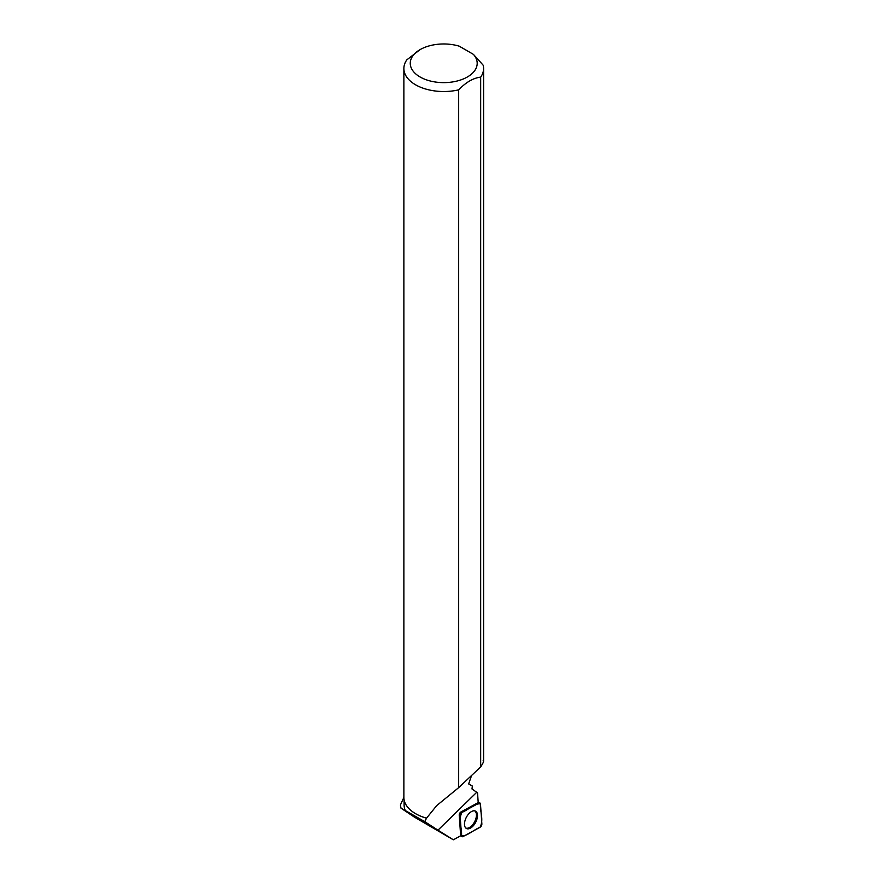 <?xml version="1.0" encoding="UTF-8"?>
<svg xmlns="http://www.w3.org/2000/svg" width="884" height="884" viewBox="0 0 884 884"><rect width="100%" height="100%" fill="white"/><g stroke="black" fill="none" stroke-linecap="round" stroke-linejoin="round"><path stroke-width="1.33" d="M460.122 815.766L461.514 835.667A2.53 1.37 117.4 0 0 461.934 836.584A2.53 1.37 117.4 0 0 463.039 836.551L480.034 827.302A2.53 1.37 117.4 0 0 481.868 823.888L480.476 803.987A2.53 1.37 117.4 0 0 479.868 802.97A2.53 1.37 117.4 0 0 478.951 803.114L461.956 812.352A2.53 1.37 117.4 0 0 460.122 815.766L459.227 815.17L460.619 835.06L461.514 835.667M475.57 822.474A9.801 5.282 117.4 0 0 475.294 811.026A9.801 5.282 117.4 0 0 466.421 817.181A9.801 5.282 117.4 0 0 466.277 828.407A9.801 5.282 117.4 0 0 475.57 822.474M460.619 835.06A2.365 1.282 -62.6 0 0 460.829 835.734L453.337 839.8L414.441 817.136L400.982 808.153L405.292 810.54A39.614 22.873 180 0 1 404.11 804.992L404.11 799.898M459.227 815.17A2.365 1.282 -62.6 0 1 460.951 811.965L461.956 812.352M478.951 803.114L477.946 802.727L460.951 811.965M477.946 802.727A2.365 1.282 -62.6 0 1 478.211 802.617L477.537 792.849L476.719 792.285L437.978 830.164L453.337 839.8M420.055 49.637A33.47 19.326 0 0 0 417.789 75.516A33.47 19.326 0 0 0 462.144 79.438A33.47 19.326 0 0 0 473.404 54.366L459.216 46.167A33.47 19.326 0 0 0 420.055 49.637L406.784 59.891A39.857 23.006 0 0 0 403.877 68.51A39.857 23.006 0 0 0 458.674 89.848L458.674 787.633L436.652 805.644L426.552 818.153L424.74 821.634L405.292 810.54M426.596 818.208A39.614 22.873 180 0 1 415.712 813.755A39.614 22.873 180 0 1 415.635 813.711M476.719 792.285L471.99 788.959L472.354 786.053L468.653 783.92L471.603 775.445M426.552 818.153A39.857 23.006 180 0 1 415.546 813.656A39.857 23.006 180 0 1 403.877 797.39L400.419 804.959L400.982 808.153L400.419 804.959M458.674 787.633L480.675 766.903C483.36 762.826 484.189 760.715 483.172 760.594M424.74 821.634L437.978 830.164M480.675 766.903L480.675 77.14A39.857 23.006 0 0 0 483.592 68.51A39.857 23.006 0 0 0 483.172 65.206L473.404 54.366M480.675 77.14C473.349 77.98 466.012 82.212 458.674 89.848M465.824 828.065A9.702 5.227 117.4 0 0 474.642 821.711A9.702 5.227 117.4 0 0 474.741 810.86M480.476 803.998C475.879 802.661 467.89 810.153 461.967 812.341C457.945 820.054 462.155 827.943 461.514 835.656C466.111 837.004 474.1 829.512 480.023 827.314C484.045 819.601 479.835 811.711 480.476 803.998M478.2 802.396L479.868 802.97M460.774 835.756L461.934 836.584M403.877 797.39L403.877 68.51M483.592 761.179L483.592 68.51"/></g></svg>
